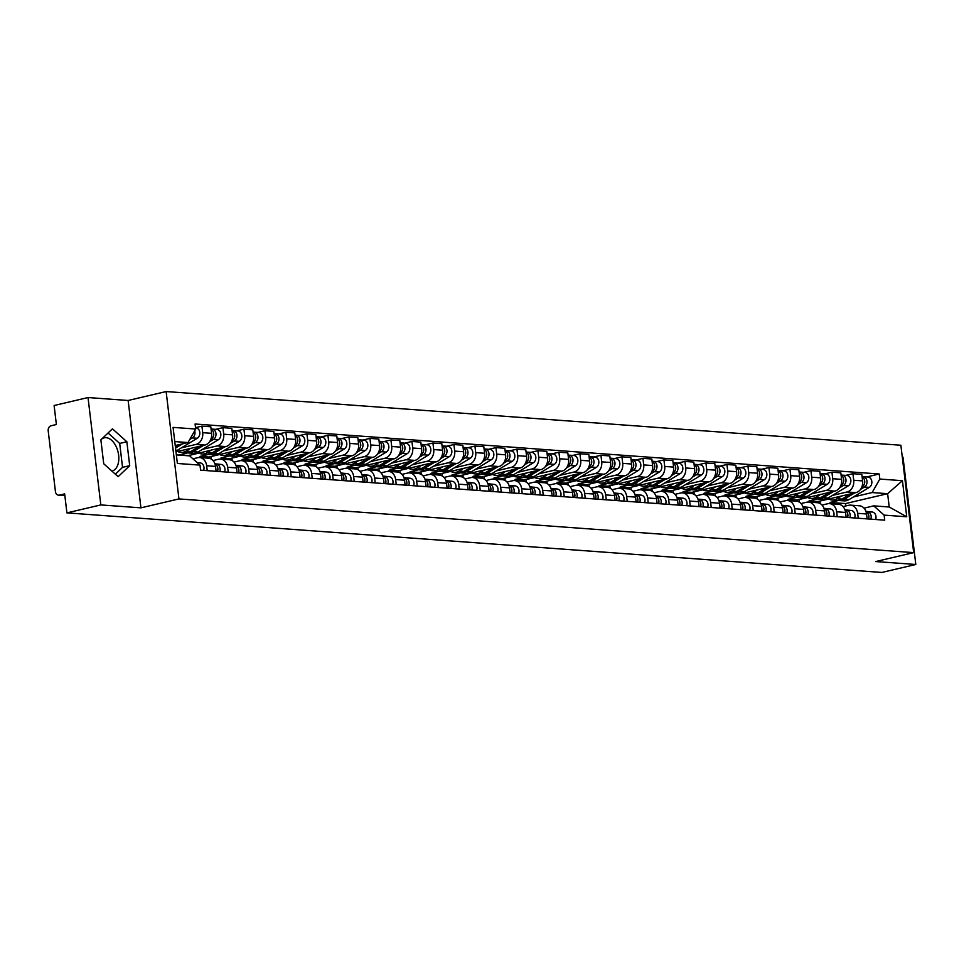 <?xml version="1.0" encoding="UTF-8"?>
<svg xmlns="http://www.w3.org/2000/svg" width="964" height="964" viewBox="0 0 964 964"><rect width="100%" height="100%" fill="white"/><g stroke="black" fill="none" stroke-linecap="round" stroke-linejoin="round"><path stroke-width="1.45" d="M101.557 439.186A17.051 10.218 -103.2 0 1 104.233 437.837A17.051 10.218 -103.2 0 1 106.136 437.692A17.051 10.218 -103.2 0 1 118.403 453.646A17.051 10.218 -103.2 0 1 112.029 471.034A17.051 10.218 -103.2 0 1 111.884 471.071M88.025 397.542L100.822 504.919L66.914 512.884L881.891 572.447L915.8 564.482L875.686 561.554L913.679 552.625L900.882 445.248L166.133 391.553L128.14 400.482L88.025 397.542L54.117 405.519L56.382 424.522L51.092 425.763A4.374 3.446 -85.8 0 0 48.2 430.86L55.442 491.628A4.374 3.446 -85.8 0 0 58.539 495.183A4.374 3.446 -85.8 0 0 59.37 495.122L64.841 495.52M915.8 564.482L903.003 457.117L902.292 457.069M100.822 504.919L140.937 507.847L178.943 498.918L913.679 552.625M66.914 512.884L64.648 493.881L59.37 495.122M818.099 502.798L817.942 501.557L855.948 492.628A10.062 7.917 -85.8 0 0 862.599 480.903L861.828 474.36L852.935 473.71L853.718 480.265A10.062 7.917 94.2 0 1 847.055 491.977L832.426 495.412M857.659 513.33L866.552 513.981A10.062 7.917 -85.8 0 0 859.442 505.787L850.561 505.136A10.062 7.917 94.2 0 1 857.659 513.33L858.249 518.234M866.552 513.981L867.13 518.885M845.777 475.397L852.935 473.71M799.216 502.051L798.915 499.557M843.03 506.606L848.645 505.293A10.062 7.917 94.2 0 1 850.561 505.136M817.508 498.918L809.061 500.906L809.206 502.111M797.095 501.268L796.939 500.027L834.945 491.098A10.062 7.917 -85.8 0 0 841.608 479.373L840.825 472.83L831.932 472.179L832.715 478.722A10.062 7.917 94.2 0 1 826.052 490.447L811.423 493.881M846.127 517.355L845.549 512.438A10.062 7.917 -85.8 0 0 838.439 504.256L829.558 503.606A10.062 7.917 94.2 0 1 836.656 511.8L837.246 516.704M824.774 473.854L831.932 472.179M778.213 500.521L777.912 498.027M822.039 505.076L827.642 503.762A10.062 7.917 94.2 0 1 829.558 503.606M796.505 497.388L788.058 499.376L788.203 500.581M776.092 499.726L775.948 498.484L813.941 489.555A10.062 7.917 -85.8 0 0 820.605 477.843L819.822 471.288L810.941 470.637L811.712 477.192A10.062 7.917 94.2 0 1 805.061 488.905L790.432 492.351M825.136 515.812L824.545 510.908A10.062 7.917 -85.8 0 0 817.436 502.714L808.555 502.063A10.062 7.917 94.2 0 1 815.664 510.257L816.243 515.162M803.771 472.324L810.941 470.637M757.21 498.978L756.909 496.484M801.036 503.545L806.639 502.22A10.062 7.917 94.2 0 1 808.555 502.063M775.502 495.858L767.055 497.834L767.199 499.051M755.089 498.195L754.945 496.954L792.938 488.025A10.062 7.917 -85.8 0 0 799.602 476.3L798.819 469.757L789.938 469.107L790.721 475.65A10.062 7.917 94.2 0 1 784.057 487.374L769.429 490.809M804.133 514.282L803.542 509.378A10.062 7.917 -85.8 0 0 796.445 501.184L787.552 500.533A10.062 7.917 94.2 0 1 794.661 508.727L795.24 513.631M782.78 470.781L789.938 469.107M736.207 497.448L735.918 494.954M780.033 502.003L785.648 500.69A10.062 7.917 94.2 0 1 787.552 500.533M754.511 494.315L746.064 496.303L746.208 497.508M734.086 496.665L733.941 495.424L771.947 486.483A10.062 7.917 -85.8 0 0 778.599 474.77L777.815 468.215L768.935 467.564L769.718 474.119A10.062 7.917 94.2 0 1 763.054 485.844L748.426 489.278M783.13 512.752L782.539 507.835A10.062 7.917 -85.8 0 0 775.442 499.653L766.561 499.003A10.062 7.917 94.2 0 1 773.658 507.185L774.249 512.101M761.777 469.251L768.935 467.564M715.204 495.906L714.914 493.423M759.029 500.473L764.645 499.147A10.062 7.917 94.2 0 1 766.561 499.003M733.508 492.785L725.061 494.773L725.205 495.978M713.095 495.122L712.938 493.881L750.944 484.952A10.062 7.917 -85.8 0 0 757.596 473.228L756.824 466.684L747.931 466.034L748.715 472.589A10.062 7.917 94.2 0 1 742.051 484.302L727.422 487.748M762.126 511.209L761.548 506.305A10.062 7.917 -85.8 0 0 754.438 498.111L745.558 497.46A10.062 7.917 94.2 0 1 752.655 505.654L753.246 510.559M740.774 467.721L747.931 466.034M694.213 494.375L693.911 491.881M738.038 498.942L743.642 497.617A10.062 7.917 94.2 0 1 745.558 497.46M712.504 491.242L704.057 493.231L704.202 494.436M692.092 493.592L691.947 492.351L729.941 483.422A10.062 7.917 -85.8 0 0 736.604 471.697L735.821 465.154L726.94 464.503L727.712 471.047A10.062 7.917 94.2 0 1 721.06 482.771L706.419 486.205M741.135 509.679L740.545 504.762A10.062 7.917 -85.8 0 0 733.435 496.581L724.554 495.93A10.062 7.917 94.2 0 1 731.664 504.124L732.242 509.028M719.771 466.178L726.94 464.503M673.209 492.845L672.908 490.351M717.035 497.4L722.639 496.086A10.062 7.917 94.2 0 1 724.554 495.93M691.501 489.712L683.054 491.7L683.199 492.905M671.089 492.062L670.944 490.809L708.938 481.88A10.062 7.917 -85.8 0 0 715.601 470.167L714.818 463.612L705.937 462.961L706.72 469.516A10.062 7.917 94.2 0 1 700.057 481.229L685.428 484.675M720.132 508.136L719.542 503.232A10.062 7.917 -85.8 0 0 712.444 495.038L703.551 494.399A10.062 7.917 94.2 0 1 710.661 502.581L711.239 507.486M698.779 464.648L705.937 462.961M652.206 491.303L651.917 488.82M696.032 495.87L701.647 494.544A10.062 7.917 94.2 0 1 703.551 494.399M670.51 488.182L662.051 490.158L662.196 491.375M650.085 490.519L649.941 489.278L687.934 480.349A10.062 7.917 -85.8 0 0 694.598 468.625L693.815 462.081L684.934 461.431L685.717 467.974A10.062 7.917 94.2 0 1 679.054 479.698L664.425 483.133M699.129 506.606L698.539 501.702A10.062 7.917 -85.8 0 0 691.441 493.508L682.548 492.857A10.062 7.917 94.2 0 1 689.658 501.051L690.248 505.955M677.776 463.118L684.934 461.431M631.203 489.772L630.914 487.278M675.029 494.327L680.644 493.014A10.062 7.917 94.2 0 1 682.548 492.857M649.507 486.639L641.06 488.628L641.205 489.833M629.094 488.989L628.938 487.748L666.943 478.819A10.062 7.917 -85.8 0 0 673.595 467.094L672.824 460.539L663.931 459.9L664.714 466.443A10.062 7.917 94.2 0 1 658.051 478.168L643.422 481.602M678.126 505.076L677.547 500.159A10.062 7.917 -85.8 0 0 670.438 491.977L661.557 491.327A10.062 7.917 94.2 0 1 668.654 499.509L669.245 504.425M656.773 461.575L663.931 459.9M610.212 488.242L609.911 485.748M654.026 492.797L659.641 491.483A10.062 7.917 94.2 0 1 661.557 491.327M628.504 485.109L620.057 487.097L620.201 488.302M608.091 487.447L607.947 486.205L645.94 477.276A10.062 7.917 -85.8 0 0 652.604 465.564L651.821 459.009L642.928 458.358L643.711 464.913A10.062 7.917 94.2 0 1 637.059 476.626L622.419 480.072M657.123 503.533L656.544 498.629A10.062 7.917 -85.8 0 0 649.435 490.435L640.554 489.784A10.062 7.917 94.2 0 1 647.663 497.978L648.242 502.883M635.77 460.045L642.928 458.358M589.209 486.7L588.908 484.205M633.035 491.266L638.638 489.941A10.062 7.917 94.2 0 1 640.554 489.784M607.501 483.579L599.054 485.555L599.198 486.772M587.088 485.916L586.943 484.675L624.937 475.746A10.062 7.917 -85.8 0 0 631.601 464.021L630.817 457.478L621.937 456.828L622.72 463.371A10.062 7.917 94.2 0 1 616.056 475.095L601.428 478.53M636.132 502.003L635.541 497.099A10.062 7.917 -85.8 0 0 628.432 488.905L619.551 488.254A10.062 7.917 94.2 0 1 626.66 496.448L627.239 501.352M614.779 458.503L621.937 456.828M568.206 485.169L567.904 482.675M612.032 489.724L617.647 488.411A10.062 7.917 94.2 0 1 619.551 488.254M586.51 482.036L578.051 484.024L578.195 485.229M566.085 484.386L565.94 483.133L603.934 474.204A10.062 7.917 -85.8 0 0 610.598 462.491L609.814 455.936L600.933 455.285L601.717 461.84A10.062 7.917 94.2 0 1 595.053 473.565L580.424 476.999M615.128 500.461L614.538 495.556A10.062 7.917 -85.8 0 0 607.441 487.374L598.548 486.724A10.062 7.917 94.2 0 1 605.657 494.906L606.248 499.822M593.776 456.972L600.933 455.285M547.203 483.627L546.913 481.144M591.028 488.194L596.644 486.868A10.062 7.917 94.2 0 1 598.548 486.724M565.507 480.506L557.059 482.494L557.204 483.699M545.082 482.844L544.937 481.602L582.943 472.673A10.062 7.917 -85.8 0 0 589.594 460.949L588.811 454.406L579.93 453.755L580.714 460.31A10.062 7.917 94.2 0 1 574.05 472.023L559.421 475.457M594.125 498.93L593.547 494.026A10.062 7.917 -85.8 0 0 586.437 485.832L577.557 485.181A10.062 7.917 94.2 0 1 584.654 493.375L585.244 498.28M572.773 455.442L579.93 453.755M526.211 482.096L525.91 479.602M570.025 486.651L575.641 485.338A10.062 7.917 94.2 0 1 577.557 485.181M544.503 478.963L536.056 480.952L536.201 482.157M524.091 481.313L523.934 480.072L561.94 471.143A10.062 7.917 -85.8 0 0 568.603 459.418L567.82 452.863L558.927 452.224L559.71 458.768A10.062 7.917 94.2 0 1 553.047 470.492L538.418 473.927M573.122 497.4L572.544 492.483A10.062 7.917 -85.8 0 0 565.434 484.302L556.553 483.651A10.062 7.917 94.2 0 1 563.651 491.833L564.241 496.749M551.769 453.899L558.927 452.224M505.208 480.566L504.907 478.072M549.034 485.121L554.637 483.808A10.062 7.917 94.2 0 1 556.553 483.651M523.5 477.433L515.053 479.421L515.198 480.626M503.088 479.771L502.943 478.53L540.937 469.601A10.062 7.917 -85.8 0 0 547.6 457.888L546.817 451.333L537.936 450.682L538.707 457.237A10.062 7.917 94.2 0 1 532.056 468.95L517.427 472.396M552.131 495.858L551.541 490.953A10.062 7.917 -85.8 0 0 544.431 482.759L535.55 482.108A10.062 7.917 94.2 0 1 542.66 490.302L543.238 495.207M530.766 452.369L537.936 450.682M484.205 479.024L483.904 476.529M528.031 483.591L533.634 482.265A10.062 7.917 94.2 0 1 535.55 482.108M502.497 475.903L494.05 477.879L494.195 479.096M482.084 478.24L481.94 476.999L519.933 468.07A10.062 7.917 -85.8 0 0 526.597 456.346L525.814 449.802L516.933 449.152L517.716 455.695A10.062 7.917 94.2 0 1 511.053 467.42L496.424 470.854M531.128 494.327L530.537 489.423A10.062 7.917 -85.8 0 0 523.44 481.229L514.547 480.578A10.062 7.917 94.2 0 1 521.657 488.772L522.235 493.676M509.775 450.827L516.933 449.152M463.202 477.493L462.913 474.999M507.028 482.048L512.643 480.735A10.062 7.917 94.2 0 1 514.547 480.578M481.506 474.36L473.059 476.349L473.204 477.554M461.081 476.71L460.937 475.469L498.93 466.528A10.062 7.917 -85.8 0 0 505.594 454.815L504.811 448.26L495.93 447.609L496.713 454.164A10.062 7.917 94.2 0 1 490.049 465.889L475.421 469.323M510.125 492.797L509.534 487.88A10.062 7.917 -85.8 0 0 502.437 479.698L493.556 479.048A10.062 7.917 94.2 0 1 500.653 487.23L501.244 492.146M488.772 449.296L495.93 447.609M442.199 475.951L441.91 473.469M486.025 480.518L491.64 479.192A10.062 7.917 94.2 0 1 493.556 479.048M460.503 472.83L452.056 474.818L452.2 476.023M440.09 475.168L439.933 473.927L477.939 464.997A10.062 7.917 -85.8 0 0 484.591 453.273L483.82 446.73L474.927 446.079L475.71 452.634A10.062 7.917 94.2 0 1 469.046 464.347L454.418 467.793M489.122 491.254L488.543 486.35A10.062 7.917 -85.8 0 0 481.434 478.156L472.553 477.505A10.062 7.917 94.2 0 1 479.65 485.699L480.241 490.604M467.769 447.766L474.927 446.079M421.208 474.421L420.907 471.926M465.034 478.975L470.637 477.662A10.062 7.917 94.2 0 1 472.553 477.505M439.5 471.288L431.053 473.276L431.197 474.481M419.087 473.637L418.942 472.396L456.936 463.467A10.062 7.917 -85.8 0 0 463.6 451.742L462.816 445.199L453.936 444.549L454.707 451.092A10.062 7.917 94.2 0 1 448.055 462.816L433.414 466.251M468.118 489.724L467.54 484.808A10.062 7.917 -85.8 0 0 460.431 476.626L451.55 475.975A10.062 7.917 94.2 0 1 458.659 484.169L459.238 489.073M446.766 446.224L453.936 444.549M400.205 472.89L399.903 470.396M444.03 477.445L449.634 476.132A10.062 7.917 94.2 0 1 451.55 475.975M418.497 469.757L410.049 471.745L410.194 472.95M398.084 472.107L397.939 470.854L435.933 461.925A10.062 7.917 -85.8 0 0 442.597 450.212L441.813 443.657L432.932 443.006L433.716 449.561A10.062 7.917 94.2 0 1 427.052 461.274L412.423 464.72M447.127 488.182L446.537 483.277A10.062 7.917 -85.8 0 0 439.439 475.083L430.547 474.445A10.062 7.917 94.2 0 1 437.656 482.627L438.234 487.531M425.775 444.693L432.932 443.006M379.201 471.348L378.912 468.866M423.027 475.915L428.643 474.589A10.062 7.917 94.2 0 1 430.547 474.445M397.505 468.227L389.046 470.203L389.191 471.42M377.081 470.565L376.936 469.323L414.93 460.394A10.062 7.917 -85.8 0 0 421.593 448.67L420.81 442.127L411.929 441.476L412.713 448.019A10.062 7.917 94.2 0 1 406.049 459.744L391.42 463.178M426.124 486.651L425.534 481.747A10.062 7.917 -85.8 0 0 418.436 473.553L409.543 472.902A10.062 7.917 94.2 0 1 416.653 481.096L417.243 486.001M404.772 443.163L411.929 441.476M358.198 469.817L357.909 467.323M402.024 474.372L407.639 473.059A10.062 7.917 94.2 0 1 409.543 472.902M376.502 466.684L368.055 468.673L368.2 469.878M356.09 469.034L355.933 467.793L393.939 458.864A10.062 7.917 -85.8 0 0 400.59 447.139L399.819 440.584L390.926 439.946L391.709 446.489A10.062 7.917 94.2 0 1 385.046 458.213L370.417 461.648M405.121 485.121L404.543 480.205A10.062 7.917 -85.8 0 0 397.433 472.023L388.552 471.372A10.062 7.917 94.2 0 1 395.65 479.554L396.24 484.47M383.768 441.62L390.926 439.946M337.207 468.287L336.906 465.793M381.021 472.842L386.636 471.529A10.062 7.917 94.2 0 1 388.552 471.372M355.499 465.154L347.052 467.142L347.197 468.347M335.086 467.492L334.93 466.251L372.935 457.322A10.062 7.917 -85.8 0 0 379.599 445.609L378.816 439.054L369.923 438.403L370.706 444.958A10.062 7.917 94.2 0 1 364.055 456.671L349.414 460.117M384.118 483.579L383.539 478.674A10.062 7.917 -85.8 0 0 376.43 470.48L367.549 469.829A10.062 7.917 94.2 0 1 374.659 478.024L375.237 482.928M362.765 440.09L369.923 438.403M316.204 466.745L315.903 464.25M360.03 471.312L365.633 469.986A10.062 7.917 94.2 0 1 367.549 469.829M334.496 463.624L326.049 465.6L326.194 466.817M314.083 465.961L313.939 464.72L351.932 455.791A10.062 7.917 -85.8 0 0 358.596 444.067L357.813 437.523L348.932 436.873L349.715 443.416A10.062 7.917 94.2 0 1 343.051 455.141L328.423 458.575M363.127 482.048L362.536 477.144A10.062 7.917 -85.8 0 0 355.427 468.95L346.546 468.299A10.062 7.917 94.2 0 1 353.655 476.493L354.234 481.398M341.774 438.548L348.932 436.873M295.201 465.214L294.9 462.72M339.027 469.769L344.642 468.456A10.062 7.917 94.2 0 1 346.546 468.299M313.505 462.081L305.046 464.07L305.19 465.275M293.08 464.431L292.935 463.178L330.929 454.249A10.062 7.917 -85.8 0 0 337.593 442.536L336.81 435.981L327.929 435.33L328.712 441.886A10.062 7.917 94.2 0 1 322.048 453.598L307.42 457.044M342.124 480.506L341.533 475.601A10.062 7.917 -85.8 0 0 334.436 467.42L325.543 466.769A10.062 7.917 94.2 0 1 332.652 474.951L333.243 479.867M320.771 437.017L327.929 435.33M274.198 463.672L273.909 461.19M318.024 468.239L323.639 466.913A10.062 7.917 94.2 0 1 325.543 466.769M292.502 460.551L284.055 462.539L284.199 463.744M272.077 462.889L271.932 461.648L309.938 452.719A10.062 7.917 -85.8 0 0 316.59 440.994L315.806 434.451L306.926 433.8L307.709 440.355A10.062 7.917 94.2 0 1 301.045 452.068L286.416 455.502M321.12 478.975L320.542 474.071A10.062 7.917 -85.8 0 0 313.433 465.877L304.552 465.226A10.062 7.917 94.2 0 1 311.649 473.42L312.24 478.325M299.768 435.487L306.926 433.8M253.207 462.142L252.905 459.647M297.02 466.697L302.636 465.383A10.062 7.917 94.2 0 1 304.552 465.226M271.499 459.009L263.052 460.997L263.196 462.202M251.086 461.358L250.929 460.117L288.935 451.188A10.062 7.917 -85.8 0 0 295.599 439.464L294.815 432.908L285.922 432.27L286.706 438.813A10.062 7.917 94.2 0 1 280.042 450.537L265.413 453.972M300.117 477.445L299.539 472.529A10.062 7.917 -85.8 0 0 292.429 464.347L283.549 463.696A10.062 7.917 94.2 0 1 290.646 471.878L291.236 476.794M278.765 433.945L285.922 432.27M232.203 460.611L231.902 458.117M276.029 465.166L281.633 463.853A10.062 7.917 94.2 0 1 283.549 463.696M250.495 457.478L242.048 459.467L242.193 460.672M230.083 459.816L229.938 458.575L267.932 449.646A10.062 7.917 -85.8 0 0 274.595 437.933L273.812 431.378L264.931 430.727L265.703 437.282A10.062 7.917 94.2 0 1 259.051 448.995L244.422 452.441M279.126 475.903L278.536 470.998A10.062 7.917 -85.8 0 0 271.426 462.804L262.545 462.154A10.062 7.917 94.2 0 1 269.655 470.348L270.233 475.252M257.762 432.414L264.931 430.727M211.2 459.069L210.899 456.575M255.026 463.636L260.629 462.31A10.062 7.917 94.2 0 1 262.545 462.154M229.492 455.948L221.045 457.924L221.19 459.141M209.08 458.286L208.935 457.044L246.929 448.115A10.062 7.917 -85.8 0 0 253.592 436.391L252.809 429.848L243.928 429.197L244.711 435.74A10.062 7.917 94.2 0 1 238.048 447.465L223.419 450.899M258.123 474.372L257.533 469.468A10.062 7.917 -85.8 0 0 250.435 461.274L241.542 460.623A10.062 7.917 94.2 0 1 248.652 468.817L249.23 473.722M236.77 430.872L243.928 429.197M190.053 456.249L189.908 455.044M234.023 462.093L239.638 460.78A10.062 7.917 94.2 0 1 241.542 460.623M208.501 454.406L200.054 456.394L200.187 457.599M187.956 455.743L225.925 446.573A10.062 7.917 -85.8 0 0 232.589 434.86L231.806 428.305L222.925 427.654L223.708 434.21A10.062 7.917 94.2 0 1 217.045 445.934L202.416 449.369M237.12 472.842L236.529 467.926A10.062 7.917 -85.8 0 0 229.432 459.744L220.551 459.093A10.062 7.917 94.2 0 1 227.649 467.275L228.239 472.191M215.767 429.342L222.925 427.654M213.02 460.563L218.635 459.238A10.062 7.917 94.2 0 1 220.551 459.093M187.498 452.875L179.075 455.092M175.99 451.839L204.934 445.043A10.062 7.917 -85.8 0 0 211.586 433.318L210.815 426.775L201.922 426.124L202.705 432.679A10.062 7.917 94.2 0 1 196.041 444.392L181.413 447.838M216.117 471.3L215.538 466.395A10.062 7.917 -85.8 0 0 208.429 458.201L199.548 457.551A10.062 7.917 94.2 0 1 206.645 465.745L207.236 470.649M195.523 427.63L201.922 426.124M192.921 458.816L197.632 457.707A10.062 7.917 94.2 0 1 199.548 457.551M187.932 455.514L179.051 454.863M208.935 457.044L200.054 456.394M229.938 458.575L221.045 457.924M250.929 460.117L242.048 459.467M271.932 461.648L263.052 460.997M292.935 463.178L284.055 462.539M313.939 464.72L305.046 464.07M334.93 466.251L326.049 465.6M355.933 467.793L347.052 467.142M376.936 469.323L368.055 468.673M397.939 470.854L389.046 470.203M418.942 472.396L410.049 471.745M439.933 473.927L431.053 473.276M460.937 475.469L452.056 474.818M481.94 476.999L473.059 476.349M502.943 478.53L494.05 477.879M523.934 480.072L515.053 479.421M544.937 481.602L536.056 480.952M565.94 483.133L557.059 482.494M586.943 484.675L578.051 484.024M607.947 486.205L599.054 485.555M628.938 487.748L620.057 487.097M649.941 489.278L641.06 488.628M670.944 490.809L662.051 490.158M691.947 492.351L683.054 491.7M712.938 493.881L704.057 493.231M733.941 495.424L725.061 494.773M754.945 496.954L746.064 496.303M775.948 498.484L767.055 497.834M796.939 500.027L788.058 499.376M817.942 501.557L809.061 500.906M845.826 505.955L845.536 503.57L887.627 493.689L872.143 492.556L853.429 496.954M838.511 500.461L830.064 502.449L830.209 503.654M845.536 503.57L830.064 502.449M864.033 508.149L873.733 505.871L889.218 507.004L887.627 493.689L902.437 480.699L906.738 516.776L884.121 515.125L873.733 505.871M176.352 454.888L189.607 455.864L199.994 465.118L200.596 470.167L884.723 520.174L884.121 515.125M199.994 465.118L177.376 463.467L173.074 427.389L195.692 429.04L188.016 442.548L174.773 441.584M872.143 492.556L879.819 479.048L879.216 473.999L195.09 424.003L195.692 429.04M879.819 479.048L902.437 480.699M166.133 391.553L178.943 498.918M128.14 400.482L140.937 507.847M103.726 463.768L118.138 476.686L129.706 465.672L126.85 441.741L112.439 428.823L100.871 439.837L103.726 463.768M175.243 445.549L188.016 442.548M866.781 476.927L879.216 473.999M820.207 503.582L819.918 501.099M906.738 516.776L889.218 507.004M115.367 474.192L122.549 467.347L119.693 443.428L108.052 432.993M119.693 443.428L126.85 441.741M122.549 467.347L129.706 465.672M866.07 511.751A5.471 4.302 94.2 0 1 868.528 518.994M868.889 516.415A2.627 2.061 94.2 0 1 868.769 518.102M865.985 511.523L867.383 511.667A5.471 4.302 94.2 0 1 870.817 519.15M865.937 511.366L872.227 512.029A5.471 4.302 94.2 0 1 875.661 519.512M864.588 483.097A2.627 2.061 -85.8 0 0 864.72 481.41M837.945 500.352A13.122 10.327 -85.8 0 0 839.09 500.521A13.122 10.327 -85.8 0 0 844.211 499.232L854.658 492.929M839.09 500.521L843.934 500.87A13.122 10.327 -85.8 0 0 849.055 499.593L869.287 487.386A5.471 4.302 -85.8 0 0 871.805 481.398A5.471 4.302 -85.8 0 0 867.949 477.011L863.105 476.662A5.471 4.302 -85.8 0 0 862.105 476.734M860.527 489.387L864.443 487.025A5.471 4.302 -85.8 0 0 866.961 481.048A5.471 4.302 -85.8 0 0 863.105 476.662M828.654 499.039A13.122 10.327 -85.8 0 0 831.944 500.003L836.8 500.352A13.122 10.327 -85.8 0 0 841.921 499.063L850.453 493.917M831.944 500.003A13.122 10.327 -85.8 0 0 837.077 498.713L841.56 496.014M861.792 487.073L862.153 486.856A5.471 4.302 -85.8 0 0 864.72 481.723A5.471 4.302 -85.8 0 0 862.117 476.855M845.067 510.221A5.471 4.302 94.2 0 1 847.525 517.451M847.886 514.872A2.627 2.061 94.2 0 1 847.766 516.559M844.982 509.992L846.38 510.137A5.471 4.302 94.2 0 1 849.814 517.62M844.934 509.836L851.224 510.486A5.471 4.302 94.2 0 1 854.658 517.969M824.063 508.679A5.471 4.302 94.2 0 1 826.522 515.921M826.883 513.342A2.627 2.061 94.2 0 1 826.763 515.029M823.991 508.45L825.377 508.594A5.471 4.302 94.2 0 1 828.811 516.089M823.931 508.293L830.221 508.956A5.471 4.302 94.2 0 1 833.655 516.439M843.596 481.566A2.627 2.061 -85.8 0 0 843.717 479.879M816.942 498.822A13.122 10.327 -85.8 0 0 818.087 498.991A13.122 10.327 -85.8 0 0 823.208 497.701L833.655 491.399M818.087 498.991L822.931 499.34A13.122 10.327 -85.8 0 0 828.064 498.051L848.284 485.844A5.471 4.302 -85.8 0 0 850.802 479.867A5.471 4.302 -85.8 0 0 846.946 475.481L842.102 475.119A5.471 4.302 -85.8 0 0 841.102 475.192M839.524 487.856L843.44 485.495A5.471 4.302 -85.8 0 0 845.958 479.506A5.471 4.302 -85.8 0 0 842.102 475.119M807.651 497.508A13.122 10.327 -85.8 0 0 810.953 498.46L815.797 498.822A13.122 10.327 -85.8 0 0 820.93 497.532L829.462 492.387M810.953 498.46A13.122 10.327 -85.8 0 0 816.074 497.183L820.557 494.472M840.789 485.543L841.15 485.326A5.471 4.302 -85.8 0 0 843.717 480.193A5.471 4.302 -85.8 0 0 841.114 475.324M822.593 480.024A2.627 2.061 -85.8 0 0 822.714 478.337M795.951 497.291A13.122 10.327 -85.8 0 0 797.083 497.448A13.122 10.327 -85.8 0 0 802.217 496.159L812.664 489.857M797.083 497.448L801.928 497.81A13.122 10.327 -85.8 0 0 807.061 496.52L827.293 484.314A5.471 4.302 -85.8 0 0 829.799 478.325A5.471 4.302 -85.8 0 0 825.943 473.939L821.099 473.589A5.471 4.302 -85.8 0 0 820.099 473.661M818.52 486.314L822.437 483.952A5.471 4.302 -85.8 0 0 824.955 477.975A5.471 4.302 -85.8 0 0 821.099 473.589M786.648 495.966A13.122 10.327 -85.8 0 0 789.95 496.93L794.794 497.279A13.122 10.327 -85.8 0 0 799.927 496.002L808.459 490.845M789.95 496.93A13.122 10.327 -85.8 0 0 795.083 495.641L799.554 492.941M819.798 484L820.147 483.783A5.471 4.302 -85.8 0 0 822.726 478.662A5.471 4.302 -85.8 0 0 820.123 473.782M803.06 507.148A5.471 4.302 94.2 0 1 805.518 514.378M805.892 511.812A2.627 2.061 94.2 0 1 805.759 513.487M802.988 506.919L804.386 507.064A5.471 4.302 94.2 0 1 807.808 514.547M802.928 506.763L809.23 507.413A5.471 4.302 94.2 0 1 812.664 514.909M782.057 505.606A5.471 4.302 94.2 0 1 784.527 512.848M784.889 510.269A2.627 2.061 94.2 0 1 784.768 511.956M781.985 505.389L783.383 505.534A5.471 4.302 94.2 0 1 786.817 513.017M781.937 505.232L788.227 505.883A5.471 4.302 94.2 0 1 791.661 513.366M761.066 504.076A5.471 4.302 94.2 0 1 763.524 511.318M763.886 508.739A2.627 2.061 94.2 0 1 763.765 510.426M760.982 503.847L762.379 503.991A5.471 4.302 94.2 0 1 765.814 511.474M760.933 503.69L767.224 504.353A5.471 4.302 94.2 0 1 770.658 511.836M801.59 478.493A2.627 2.061 -85.8 0 0 801.711 476.806M774.948 495.749A13.122 10.327 -85.8 0 0 776.08 495.918A13.122 10.327 -85.8 0 0 781.214 494.628L791.661 488.326M776.08 495.918L780.924 496.267A13.122 10.327 -85.8 0 0 786.058 494.978L806.29 482.771A5.471 4.302 -85.8 0 0 808.796 476.794A5.471 4.302 -85.8 0 0 804.952 472.408L800.096 472.059A5.471 4.302 -85.8 0 0 799.108 472.131M797.529 484.784L801.446 482.422A5.471 4.302 -85.8 0 0 803.952 476.433A5.471 4.302 -85.8 0 0 800.096 472.059M765.645 494.436A13.122 10.327 -85.8 0 0 768.947 495.4L773.791 495.749A13.122 10.327 -85.8 0 0 778.924 494.46L787.455 489.314M768.947 495.4A13.122 10.327 -85.8 0 0 774.08 494.11L778.563 491.399M798.794 482.47L799.156 482.253A5.471 4.302 -85.8 0 0 801.723 477.12A5.471 4.302 -85.8 0 0 799.12 472.252M780.587 476.951A2.627 2.061 -85.8 0 0 780.707 475.276M753.944 494.219A13.122 10.327 -85.8 0 0 755.077 494.375A13.122 10.327 -85.8 0 0 760.21 493.098L770.658 486.796M755.077 494.375L759.933 494.737A13.122 10.327 -85.8 0 0 765.054 493.448L785.286 481.241A5.471 4.302 -85.8 0 0 787.805 475.252A5.471 4.302 -85.8 0 0 783.949 470.878L779.105 470.516A5.471 4.302 -85.8 0 0 778.105 470.589M776.526 483.253L780.442 480.891A5.471 4.302 -85.8 0 0 782.949 474.903A5.471 4.302 -85.8 0 0 779.105 470.516M744.654 492.905A13.122 10.327 -85.8 0 0 747.944 493.857L752.8 494.219A13.122 10.327 -85.8 0 0 757.921 492.929L766.452 487.772M747.944 493.857A13.122 10.327 -85.8 0 0 753.077 492.568L757.559 489.869M777.791 480.94L778.153 480.723A5.471 4.302 -85.8 0 0 780.72 475.589A5.471 4.302 -85.8 0 0 778.117 470.709M759.584 475.421A2.627 2.061 -85.8 0 0 759.716 473.734M732.941 492.676A13.122 10.327 -85.8 0 0 734.086 492.845A13.122 10.327 -85.8 0 0 739.207 491.556L749.655 485.254M734.086 492.845L738.93 493.194A13.122 10.327 -85.8 0 0 744.063 491.917L764.283 479.711A5.471 4.302 -85.8 0 0 766.802 473.722A5.471 4.302 -85.8 0 0 762.946 469.335L758.102 468.986A5.471 4.302 -85.8 0 0 757.101 469.058M755.523 481.711L759.439 479.349A5.471 4.302 -85.8 0 0 761.958 473.372A5.471 4.302 -85.8 0 0 758.102 468.986M723.651 491.363A13.122 10.327 -85.8 0 0 726.952 492.327L731.797 492.676A13.122 10.327 -85.8 0 0 736.918 491.387L745.461 486.242M726.952 492.327A13.122 10.327 -85.8 0 0 732.074 491.038L736.556 488.338M756.788 479.397L757.15 479.18A5.471 4.302 -85.8 0 0 759.716 474.047A5.471 4.302 -85.8 0 0 757.114 469.179M740.063 502.545A5.471 4.302 94.2 0 1 742.521 509.775M742.883 507.209A2.627 2.061 94.2 0 1 742.762 508.884M739.991 502.316L741.376 502.461A5.471 4.302 94.2 0 1 744.811 509.944M739.93 502.16L746.22 502.81A5.471 4.302 94.2 0 1 749.655 510.293M738.593 473.89A2.627 2.061 -85.8 0 0 738.713 472.203M711.938 491.146A13.122 10.327 -85.8 0 0 713.083 491.315A13.122 10.327 -85.8 0 0 718.216 490.025L728.651 483.723M713.083 491.315L717.927 491.664A13.122 10.327 -85.8 0 0 723.06 490.375L743.292 478.168A5.471 4.302 -85.8 0 0 745.799 472.191A5.471 4.302 -85.8 0 0 741.943 467.805L737.099 467.444A5.471 4.302 -85.8 0 0 736.098 467.528M734.52 480.18L738.436 477.819A5.471 4.302 -85.8 0 0 740.955 471.83A5.471 4.302 -85.8 0 0 737.099 467.444M702.648 489.833A13.122 10.327 -85.8 0 0 705.949 490.784L710.793 491.146A13.122 10.327 -85.8 0 0 715.927 489.857L724.458 484.711M705.949 490.784A13.122 10.327 -85.8 0 0 711.083 489.507L715.553 486.796M735.797 477.867L736.147 477.65A5.471 4.302 -85.8 0 0 738.725 472.517A5.471 4.302 -85.8 0 0 736.122 467.648M719.06 501.003A5.471 4.302 94.2 0 1 721.518 508.245M721.891 505.666A2.627 2.061 94.2 0 1 721.759 507.353M718.987 500.774L720.373 500.931A5.471 4.302 94.2 0 1 723.807 508.414M718.927 500.617L725.229 501.28A5.471 4.302 94.2 0 1 728.651 508.763M717.59 472.348A2.627 2.061 -85.8 0 0 717.71 470.661M690.947 489.616A13.122 10.327 -85.8 0 0 692.08 489.772A13.122 10.327 -85.8 0 0 697.213 488.495L707.66 482.181M692.08 489.772L696.924 490.134A13.122 10.327 -85.8 0 0 702.057 488.844L722.289 476.638A5.471 4.302 -85.8 0 0 724.795 470.649A5.471 4.302 -85.8 0 0 720.952 466.263L716.095 465.913A5.471 4.302 -85.8 0 0 715.107 465.986M713.529 478.638L717.445 476.276A5.471 4.302 -85.8 0 0 719.951 470.299A5.471 4.302 -85.8 0 0 716.095 465.913M681.644 488.302A13.122 10.327 -85.8 0 0 684.946 489.254L689.79 489.604A13.122 10.327 -85.8 0 0 694.924 488.326L703.455 483.169M684.946 489.254A13.122 10.327 -85.8 0 0 690.079 487.965L694.562 485.266M714.794 476.337L715.155 476.12A5.471 4.302 -85.8 0 0 717.722 470.986A5.471 4.302 -85.8 0 0 715.119 466.106M698.057 499.473A5.471 4.302 94.2 0 1 700.527 506.703M700.888 504.136A2.627 2.061 94.2 0 1 700.768 505.823M697.984 499.244L699.382 499.388A5.471 4.302 94.2 0 1 702.816 506.871M697.924 499.087L704.226 499.75A5.471 4.302 94.2 0 1 707.66 507.233M696.586 470.818A2.627 2.061 -85.8 0 0 696.707 469.131M669.944 488.073A13.122 10.327 -85.8 0 0 671.077 488.242A13.122 10.327 -85.8 0 0 676.21 486.953L686.657 480.65M671.077 488.242L675.933 488.591A13.122 10.327 -85.8 0 0 681.054 487.314L701.286 475.095A5.471 4.302 -85.8 0 0 703.804 469.119A5.471 4.302 -85.8 0 0 699.948 464.732L695.104 464.383A5.471 4.302 -85.8 0 0 694.104 464.455M692.526 477.108L696.442 474.746A5.471 4.302 -85.8 0 0 698.948 468.769A5.471 4.302 -85.8 0 0 695.104 464.383M660.653 486.76A13.122 10.327 -85.8 0 0 663.943 487.724L668.787 488.073A13.122 10.327 -85.8 0 0 673.92 486.784L682.452 481.639M663.943 487.724A13.122 10.327 -85.8 0 0 669.076 486.434L673.559 483.723M693.791 474.794L694.152 474.577A5.471 4.302 -85.8 0 0 696.719 469.444A5.471 4.302 -85.8 0 0 694.116 464.576M677.065 497.942A5.471 4.302 94.2 0 1 679.524 505.172M679.885 502.593A2.627 2.061 94.2 0 1 679.765 504.28M676.981 497.713L678.379 497.858A5.471 4.302 94.2 0 1 681.813 505.341M676.933 497.557L683.223 498.207A5.471 4.302 94.2 0 1 686.657 505.69M675.583 469.275A2.627 2.061 -85.8 0 0 675.716 467.6M648.941 486.543A13.122 10.327 -85.8 0 0 650.085 486.712A13.122 10.327 -85.8 0 0 655.207 485.422L665.654 479.12M650.085 486.712L654.93 487.061A13.122 10.327 -85.8 0 0 660.051 485.772L680.283 473.565A5.471 4.302 -85.8 0 0 682.801 467.588A5.471 4.302 -85.8 0 0 678.945 463.202L674.101 462.841A5.471 4.302 -85.8 0 0 673.101 462.913M671.522 475.577L675.439 473.216A5.471 4.302 -85.8 0 0 677.957 467.227A5.471 4.302 -85.8 0 0 674.101 462.841M639.65 485.229A13.122 10.327 -85.8 0 0 642.952 486.181L647.796 486.543A13.122 10.327 -85.8 0 0 652.917 485.254L661.449 480.108M642.952 486.181A13.122 10.327 -85.8 0 0 648.073 484.892L652.556 482.193M672.788 473.264L673.149 473.047A5.471 4.302 -85.8 0 0 675.716 467.914A5.471 4.302 -85.8 0 0 673.113 463.045M656.062 496.4A5.471 4.302 94.2 0 1 658.52 503.642M658.882 501.063A2.627 2.061 94.2 0 1 658.761 502.75M655.99 496.171L657.376 496.315A5.471 4.302 94.2 0 1 660.81 503.811M655.93 496.014L662.22 496.677A5.471 4.302 94.2 0 1 665.654 504.16M635.059 494.869A5.471 4.302 94.2 0 1 637.517 502.099M637.879 499.533A2.627 2.061 94.2 0 1 637.758 501.208M634.987 494.64L636.373 494.785A5.471 4.302 94.2 0 1 639.807 502.268M634.927 494.484L641.229 495.135A5.471 4.302 94.2 0 1 644.651 502.63M614.056 493.327A5.471 4.302 94.2 0 1 616.526 500.569M616.888 497.99A2.627 2.061 94.2 0 1 616.755 499.677M613.984 493.11L615.381 493.255A5.471 4.302 94.2 0 1 618.804 500.738M613.923 492.941L620.226 493.604A5.471 4.302 94.2 0 1 623.66 501.087M593.065 491.797A5.471 4.302 94.2 0 1 595.523 499.039M595.885 496.46A2.627 2.061 94.2 0 1 595.764 498.147M592.981 491.568L594.378 491.712A5.471 4.302 94.2 0 1 597.813 499.195M592.932 491.411L599.222 492.074A5.471 4.302 94.2 0 1 602.657 499.557M572.062 490.266A5.471 4.302 94.2 0 1 574.52 497.496M574.881 494.918A2.627 2.061 94.2 0 1 574.761 496.605M571.977 490.037L573.375 490.182A5.471 4.302 94.2 0 1 576.809 497.665M571.929 489.881L578.219 490.531A5.471 4.302 94.2 0 1 581.654 498.014M551.059 488.724A5.471 4.302 94.2 0 1 553.517 495.966M553.878 493.387A2.627 2.061 94.2 0 1 553.758 495.074M550.986 488.495L552.372 488.64A5.471 4.302 94.2 0 1 555.806 496.135M550.926 488.338L557.216 489.001A5.471 4.302 94.2 0 1 560.65 496.484M654.592 467.745A2.627 2.061 -85.8 0 0 654.713 466.058M627.938 485A13.122 10.327 -85.8 0 0 629.082 485.169A13.122 10.327 -85.8 0 0 634.216 483.88L644.651 477.578M629.082 485.169L633.926 485.531A13.122 10.327 -85.8 0 0 639.06 484.241L659.28 472.035A5.471 4.302 -85.8 0 0 661.798 466.046A5.471 4.302 -85.8 0 0 657.942 461.66L653.098 461.31A5.471 4.302 -85.8 0 0 652.098 461.382M650.519 474.035L654.436 471.673A5.471 4.302 -85.8 0 0 656.954 465.696A5.471 4.302 -85.8 0 0 653.098 461.31M618.647 483.687A13.122 10.327 -85.8 0 0 621.949 484.651L626.793 485A13.122 10.327 -85.8 0 0 631.926 483.711L640.457 478.566M621.949 484.651A13.122 10.327 -85.8 0 0 627.07 483.362L631.553 480.662M651.797 471.721L652.146 471.504A5.471 4.302 -85.8 0 0 654.725 466.383A5.471 4.302 -85.8 0 0 652.122 461.503M633.589 466.214A2.627 2.061 -85.8 0 0 633.71 464.528M606.946 483.47A13.122 10.327 -85.8 0 0 608.079 483.639A13.122 10.327 -85.8 0 0 613.212 482.349L623.66 476.047M608.079 483.639L612.923 483.988A13.122 10.327 -85.8 0 0 618.057 482.699L638.289 470.492A5.471 4.302 -85.8 0 0 640.795 464.515A5.471 4.302 -85.8 0 0 636.939 460.129L632.095 459.768A5.471 4.302 -85.8 0 0 631.107 459.852M629.528 472.505L633.432 470.143A5.471 4.302 -85.8 0 0 635.951 464.154A5.471 4.302 -85.8 0 0 632.095 459.768M597.644 482.157A13.122 10.327 -85.8 0 0 600.946 483.109L605.79 483.47A13.122 10.327 -85.8 0 0 610.923 482.181L619.454 477.035M600.946 483.109A13.122 10.327 -85.8 0 0 606.079 481.831L610.549 479.12M630.793 470.191L631.155 469.974A5.471 4.302 -85.8 0 0 633.722 464.841A5.471 4.302 -85.8 0 0 631.119 459.973M612.586 464.672A2.627 2.061 -85.8 0 0 612.706 462.985M585.943 481.94A13.122 10.327 -85.8 0 0 587.076 482.096A13.122 10.327 -85.8 0 0 592.209 480.819L602.657 474.505M587.076 482.096L591.932 482.458A13.122 10.327 -85.8 0 0 597.053 481.169L617.285 468.962A5.471 4.302 -85.8 0 0 619.792 462.973A5.471 4.302 -85.8 0 0 615.948 458.587L611.092 458.237A5.471 4.302 -85.8 0 0 610.104 458.31M608.525 470.974L612.441 468.6A5.471 4.302 -85.8 0 0 614.948 462.624A5.471 4.302 -85.8 0 0 611.092 458.237M576.641 480.626A13.122 10.327 -85.8 0 0 579.942 481.578L584.787 481.928A13.122 10.327 -85.8 0 0 589.92 480.65L598.451 475.493M579.942 481.578A13.122 10.327 -85.8 0 0 585.076 480.289L589.558 477.59M609.79 468.661L610.152 468.444A5.471 4.302 -85.8 0 0 612.718 463.31A5.471 4.302 -85.8 0 0 610.116 458.43M591.583 463.142A2.627 2.061 -85.8 0 0 591.715 461.455M564.94 480.397A13.122 10.327 -85.8 0 0 566.085 480.566A13.122 10.327 -85.8 0 0 571.206 479.277L581.654 472.975M566.085 480.566L570.929 480.916A13.122 10.327 -85.8 0 0 576.05 479.638L596.282 467.42A5.471 4.302 -85.8 0 0 598.801 461.443A5.471 4.302 -85.8 0 0 594.945 457.057L590.101 456.707A5.471 4.302 -85.8 0 0 589.1 456.779M587.522 469.432L591.438 467.07A5.471 4.302 -85.8 0 0 593.945 461.093A5.471 4.302 -85.8 0 0 590.101 456.707M555.65 479.084A13.122 10.327 -85.8 0 0 558.939 480.048L563.795 480.397A13.122 10.327 -85.8 0 0 568.917 479.108L577.448 473.963M558.939 480.048A13.122 10.327 -85.8 0 0 564.073 478.759L568.555 476.059M588.787 467.118L589.149 466.901A5.471 4.302 -85.8 0 0 591.715 461.768A5.471 4.302 -85.8 0 0 589.112 456.9M570.592 461.611A2.627 2.061 -85.8 0 0 570.712 459.924M543.937 478.867A13.122 10.327 -85.8 0 0 545.082 479.036A13.122 10.327 -85.8 0 0 550.203 477.746L560.65 471.444M545.082 479.036L549.926 479.385A13.122 10.327 -85.8 0 0 555.059 478.096L575.279 465.889A5.471 4.302 -85.8 0 0 577.798 459.912A5.471 4.302 -85.8 0 0 573.942 455.526L569.097 455.165A5.471 4.302 -85.8 0 0 568.097 455.237M566.519 467.902L570.435 465.54A5.471 4.302 -85.8 0 0 572.953 459.551A5.471 4.302 -85.8 0 0 569.097 455.165M534.646 477.554A13.122 10.327 -85.8 0 0 537.948 478.506L542.792 478.867A13.122 10.327 -85.8 0 0 547.926 477.578L556.457 472.432M537.948 478.506A13.122 10.327 -85.8 0 0 543.069 477.228L547.552 474.517M567.784 465.588L568.145 465.371A5.471 4.302 -85.8 0 0 570.712 460.238A5.471 4.302 -85.8 0 0 568.109 455.37M549.588 460.069A2.627 2.061 -85.8 0 0 549.709 458.382M522.946 477.337A13.122 10.327 -85.8 0 0 524.079 477.493A13.122 10.327 -85.8 0 0 529.212 476.204L539.659 469.902M524.079 477.493L528.923 477.855A13.122 10.327 -85.8 0 0 534.056 476.565L554.288 464.359A5.471 4.302 -85.8 0 0 556.794 458.37A5.471 4.302 -85.8 0 0 552.938 453.984L548.094 453.634A5.471 4.302 -85.8 0 0 547.094 453.707M545.516 466.359L549.432 463.997A5.471 4.302 -85.8 0 0 551.95 458.021A5.471 4.302 -85.8 0 0 548.094 453.634M513.643 476.011A13.122 10.327 -85.8 0 0 516.945 476.975L521.789 477.325A13.122 10.327 -85.8 0 0 526.922 476.047L535.454 470.89M516.945 476.975A13.122 10.327 -85.8 0 0 522.078 475.686L526.549 472.987M546.793 464.046L547.142 463.829A5.471 4.302 -85.8 0 0 549.721 458.707A5.471 4.302 -85.8 0 0 547.118 453.827M530.055 487.194A5.471 4.302 94.2 0 1 532.514 494.424M532.887 491.857A2.627 2.061 94.2 0 1 532.755 493.532M529.983 486.965L531.369 487.109A5.471 4.302 94.2 0 1 534.803 494.592M529.923 486.808L536.225 487.459A5.471 4.302 94.2 0 1 539.659 494.954M528.585 458.539A2.627 2.061 -85.8 0 0 528.706 456.852M501.943 475.794A13.122 10.327 -85.8 0 0 503.075 475.963A13.122 10.327 -85.8 0 0 508.209 474.674L518.656 468.371M503.075 475.963L507.92 476.312A13.122 10.327 -85.8 0 0 513.053 475.023L533.285 462.816A5.471 4.302 -85.8 0 0 535.791 456.84A5.471 4.302 -85.8 0 0 531.947 452.453L527.091 452.104A5.471 4.302 -85.8 0 0 526.103 452.176M524.524 464.829L528.441 462.467A5.471 4.302 -85.8 0 0 530.947 456.478A5.471 4.302 -85.8 0 0 527.091 452.104M492.64 474.481A13.122 10.327 -85.8 0 0 495.942 475.445L500.786 475.794A13.122 10.327 -85.8 0 0 505.919 474.505L514.451 469.36M495.942 475.445A13.122 10.327 -85.8 0 0 501.075 474.155L505.558 471.444M525.79 462.515L526.151 462.298A5.471 4.302 -85.8 0 0 528.718 457.165A5.471 4.302 -85.8 0 0 526.115 452.297M509.052 485.651A5.471 4.302 94.2 0 1 511.523 492.893M511.884 490.315A2.627 2.061 94.2 0 1 511.764 492.002M508.98 485.434L510.378 485.579A5.471 4.302 94.2 0 1 513.812 493.062M508.932 485.278L515.222 485.928A5.471 4.302 94.2 0 1 518.656 493.411M507.582 456.996A2.627 2.061 -85.8 0 0 507.703 455.321M480.94 474.264A13.122 10.327 -85.8 0 0 482.072 474.421A13.122 10.327 -85.8 0 0 487.206 473.143L497.653 466.829M482.072 474.421L486.928 474.782A13.122 10.327 -85.8 0 0 492.05 473.493L512.282 461.286A5.471 4.302 -85.8 0 0 514.8 455.297A5.471 4.302 -85.8 0 0 510.944 450.923L506.1 450.562A5.471 4.302 -85.8 0 0 505.1 450.634M503.521 463.298L507.438 460.937A5.471 4.302 -85.8 0 0 509.944 454.948A5.471 4.302 -85.8 0 0 506.1 450.562M471.649 472.95A13.122 10.327 -85.8 0 0 474.939 473.902L479.795 474.264A13.122 10.327 -85.8 0 0 484.916 472.975L493.448 467.817M474.939 473.902A13.122 10.327 -85.8 0 0 480.072 472.613L484.555 469.914M504.787 460.985L505.148 460.768A5.471 4.302 -85.8 0 0 507.715 455.635A5.471 4.302 -85.8 0 0 505.112 450.754M488.061 484.121A5.471 4.302 94.2 0 1 490.519 491.363M490.881 488.784A2.627 2.061 94.2 0 1 490.76 490.471M487.977 483.892L489.375 484.036A5.471 4.302 94.2 0 1 492.809 491.519M487.929 483.735L494.219 484.398A5.471 4.302 94.2 0 1 497.653 491.881M486.579 455.466A2.627 2.061 -85.8 0 0 486.712 453.779M459.936 472.722A13.122 10.327 -85.8 0 0 461.081 472.89A13.122 10.327 -85.8 0 0 466.202 471.601L476.65 465.299M461.081 472.89L465.925 473.24A13.122 10.327 -85.8 0 0 471.059 471.962L491.279 459.756A5.471 4.302 -85.8 0 0 493.797 453.767A5.471 4.302 -85.8 0 0 489.941 449.381L485.097 449.031A5.471 4.302 -85.8 0 0 484.097 449.103M482.518 461.756L486.434 459.394A5.471 4.302 -85.8 0 0 488.953 453.417A5.471 4.302 -85.8 0 0 485.097 449.031M450.646 471.408A13.122 10.327 -85.8 0 0 453.948 472.372L458.792 472.722A13.122 10.327 -85.8 0 0 463.913 471.432L472.456 466.287M453.948 472.372A13.122 10.327 -85.8 0 0 459.069 471.083L463.551 468.384M483.783 459.442L484.145 459.226A5.471 4.302 -85.8 0 0 486.712 454.092A5.471 4.302 -85.8 0 0 484.109 449.224M467.058 482.59A5.471 4.302 94.2 0 1 469.516 489.82M469.878 487.242A2.627 2.061 94.2 0 1 469.757 488.929M466.986 482.362L468.371 482.506A5.471 4.302 94.2 0 1 471.806 489.989M466.925 482.205L473.216 482.856A5.471 4.302 94.2 0 1 476.65 490.339M465.588 453.936A2.627 2.061 -85.8 0 0 465.708 452.249M438.933 471.191A13.122 10.327 -85.8 0 0 440.078 471.36A13.122 10.327 -85.8 0 0 445.211 470.071L455.647 463.768M440.078 471.36L444.922 471.709A13.122 10.327 -85.8 0 0 450.055 470.42L470.275 458.213A5.471 4.302 -85.8 0 0 472.794 452.237A5.471 4.302 -85.8 0 0 468.938 447.85L464.094 447.489A5.471 4.302 -85.8 0 0 463.094 447.573M461.515 460.226L465.431 457.864A5.471 4.302 -85.8 0 0 467.95 451.875A5.471 4.302 -85.8 0 0 464.094 447.489M429.643 469.878A13.122 10.327 -85.8 0 0 432.944 470.83L437.789 471.191A13.122 10.327 -85.8 0 0 442.922 469.902L451.453 464.756M432.944 470.83A13.122 10.327 -85.8 0 0 438.066 469.552L442.548 466.841M462.792 457.912L463.142 457.695A5.471 4.302 -85.8 0 0 465.72 452.562A5.471 4.302 -85.8 0 0 463.118 447.694M446.055 481.048A5.471 4.302 94.2 0 1 448.513 488.29M448.887 485.711A2.627 2.061 94.2 0 1 448.754 487.398M445.983 480.819L447.368 480.976A5.471 4.302 94.2 0 1 450.803 488.459M445.922 480.662L452.224 481.325A5.471 4.302 94.2 0 1 455.647 488.808M444.585 452.393A2.627 2.061 -85.8 0 0 444.705 450.706M417.942 469.661A13.122 10.327 -85.8 0 0 419.075 469.817A13.122 10.327 -85.8 0 0 424.208 468.528L434.656 462.226M419.075 469.817L423.919 470.179A13.122 10.327 -85.8 0 0 429.052 468.89L449.284 456.683A5.471 4.302 -85.8 0 0 451.791 450.694A5.471 4.302 -85.8 0 0 447.947 446.308L443.091 445.958A5.471 4.302 -85.8 0 0 442.102 446.031M440.524 458.683L444.44 456.321A5.471 4.302 -85.8 0 0 446.947 450.345A5.471 4.302 -85.8 0 0 443.091 445.958M408.64 468.347A13.122 10.327 -85.8 0 0 411.941 469.299L416.785 469.649A13.122 10.327 -85.8 0 0 421.919 468.371L430.45 463.214M411.941 469.299A13.122 10.327 -85.8 0 0 417.075 468.01L421.557 465.311M441.789 456.37L442.151 456.165A5.471 4.302 -85.8 0 0 444.717 451.032A5.471 4.302 -85.8 0 0 442.115 446.151M425.052 479.518A5.471 4.302 94.2 0 1 427.522 486.748M427.883 484.181A2.627 2.061 94.2 0 1 427.763 485.868M424.979 479.289L426.377 479.433A5.471 4.302 94.2 0 1 429.799 486.916M424.919 479.132L431.221 479.795A5.471 4.302 94.2 0 1 434.656 487.278M423.582 450.863A2.627 2.061 -85.8 0 0 423.702 449.176M396.939 468.118A13.122 10.327 -85.8 0 0 398.072 468.287A13.122 10.327 -85.8 0 0 403.205 466.998L413.652 460.696M398.072 468.287L402.928 468.637A13.122 10.327 -85.8 0 0 408.049 467.359L428.281 455.141A5.471 4.302 -85.8 0 0 430.8 449.164A5.471 4.302 -85.8 0 0 426.944 444.778L422.099 444.428A5.471 4.302 -85.8 0 0 421.099 444.5M419.521 457.153L423.437 454.791A5.471 4.302 -85.8 0 0 425.943 448.814A5.471 4.302 -85.8 0 0 422.099 444.428M387.649 466.805A13.122 10.327 -85.8 0 0 390.938 467.769L395.782 468.118A13.122 10.327 -85.8 0 0 400.916 466.829L409.447 461.684M390.938 467.769A13.122 10.327 -85.8 0 0 396.071 466.48L400.554 463.768M420.786 454.839L421.148 454.622A5.471 4.302 -85.8 0 0 423.714 449.489A5.471 4.302 -85.8 0 0 421.111 444.621M404.061 477.987A5.471 4.302 94.2 0 1 406.519 485.217M406.88 482.639A2.627 2.061 94.2 0 1 406.76 484.326M403.976 477.758L405.374 477.903A5.471 4.302 94.2 0 1 408.808 485.386M403.928 477.602L410.218 478.252A5.471 4.302 94.2 0 1 413.652 485.736M402.578 449.32A2.627 2.061 -85.8 0 0 402.711 447.645M375.936 466.588A13.122 10.327 -85.8 0 0 377.081 466.757A13.122 10.327 -85.8 0 0 382.202 465.467L392.649 459.165M377.081 466.757L381.925 467.106A13.122 10.327 -85.8 0 0 387.046 465.817L407.278 453.61A5.471 4.302 -85.8 0 0 409.796 447.633A5.471 4.302 -85.8 0 0 405.94 443.247L401.096 442.886A5.471 4.302 -85.8 0 0 400.096 442.958M398.518 455.623L402.434 453.261A5.471 4.302 -85.8 0 0 404.952 447.272A5.471 4.302 -85.8 0 0 401.096 442.886M366.645 465.275A13.122 10.327 -85.8 0 0 369.947 466.227L374.791 466.588A13.122 10.327 -85.8 0 0 379.912 465.299L388.444 460.153M369.947 466.227A13.122 10.327 -85.8 0 0 375.068 464.937L379.551 462.238M399.783 453.309L400.144 453.092A5.471 4.302 -85.8 0 0 402.711 447.959A5.471 4.302 -85.8 0 0 400.108 443.091M383.057 476.445A5.471 4.302 94.2 0 1 385.516 483.687M385.877 481.108A2.627 2.061 94.2 0 1 385.757 482.795M382.985 476.216L384.371 476.361A5.471 4.302 94.2 0 1 387.805 483.856M382.925 476.059L389.215 476.722A5.471 4.302 94.2 0 1 392.649 484.205M381.587 447.79A2.627 2.061 -85.8 0 0 381.708 446.103M354.933 465.046A13.122 10.327 -85.8 0 0 356.078 465.214A13.122 10.327 -85.8 0 0 361.211 463.925L371.646 457.623M356.078 465.214L360.922 465.576A13.122 10.327 -85.8 0 0 366.055 464.287L386.275 452.08A5.471 4.302 -85.8 0 0 388.793 446.091A5.471 4.302 -85.8 0 0 384.937 441.705L380.093 441.355A5.471 4.302 -85.8 0 0 379.093 441.428M377.514 454.08L381.431 451.718A5.471 4.302 -85.8 0 0 383.949 445.742A5.471 4.302 -85.8 0 0 380.093 441.355M345.642 463.732A13.122 10.327 -85.8 0 0 348.944 464.696L353.788 465.046A13.122 10.327 -85.8 0 0 358.921 463.756L367.453 458.611M348.944 464.696A13.122 10.327 -85.8 0 0 354.065 463.407L358.548 460.708M378.792 451.767L379.141 451.55A5.471 4.302 -85.8 0 0 381.72 446.428A5.471 4.302 -85.8 0 0 379.105 441.548M362.054 474.915A5.471 4.302 94.2 0 1 364.513 482.145M364.874 479.578A2.627 2.061 94.2 0 1 364.754 481.253M361.982 474.686L363.368 474.83A5.471 4.302 94.2 0 1 366.802 482.313M361.922 474.529L368.224 475.18A5.471 4.302 94.2 0 1 371.646 482.675M360.584 446.26A2.627 2.061 -85.8 0 0 360.705 444.573M333.942 463.515A13.122 10.327 -85.8 0 0 335.074 463.684A13.122 10.327 -85.8 0 0 340.208 462.395L350.655 456.093M335.074 463.684L339.918 464.033A13.122 10.327 -85.8 0 0 345.052 462.744L365.284 450.537A5.471 4.302 -85.8 0 0 367.79 444.561A5.471 4.302 -85.8 0 0 363.934 440.174L359.09 439.813A5.471 4.302 -85.8 0 0 358.102 439.897M356.523 452.55L360.428 450.188A5.471 4.302 -85.8 0 0 362.946 444.199A5.471 4.302 -85.8 0 0 359.09 439.813M324.639 462.202A13.122 10.327 -85.8 0 0 327.941 463.154L332.785 463.515A13.122 10.327 -85.8 0 0 337.918 462.226L346.45 457.081M327.941 463.154A13.122 10.327 -85.8 0 0 333.074 461.877L337.545 459.165M357.789 450.236L358.15 450.019A5.471 4.302 -85.8 0 0 360.717 444.886A5.471 4.302 -85.8 0 0 358.114 440.018M341.051 473.372A5.471 4.302 94.2 0 1 343.521 480.614M343.883 478.036A2.627 2.061 94.2 0 1 343.75 479.723M340.979 473.155L342.377 473.3A5.471 4.302 94.2 0 1 345.799 480.783M340.919 472.987L347.221 473.649A5.471 4.302 94.2 0 1 350.655 481.132M339.581 444.717A2.627 2.061 -85.8 0 0 339.702 443.03M312.938 461.985A13.122 10.327 -85.8 0 0 314.071 462.142A13.122 10.327 -85.8 0 0 319.204 460.864L329.652 454.55M314.071 462.142L318.915 462.503A13.122 10.327 -85.8 0 0 324.049 461.214L344.281 449.007A5.471 4.302 -85.8 0 0 346.787 443.018A5.471 4.302 -85.8 0 0 342.943 438.632L338.087 438.283A5.471 4.302 -85.8 0 0 337.099 438.355M335.52 451.019L339.436 448.646A5.471 4.302 -85.8 0 0 341.943 442.669A5.471 4.302 -85.8 0 0 338.087 438.283M303.636 460.672A13.122 10.327 -85.8 0 0 306.938 461.623L311.782 461.973A13.122 10.327 -85.8 0 0 316.915 460.696L325.446 455.538M306.938 461.623A13.122 10.327 -85.8 0 0 312.071 460.334L316.553 457.635M336.785 448.706L337.147 448.489A5.471 4.302 -85.8 0 0 339.714 443.356A5.471 4.302 -85.8 0 0 337.111 438.475M320.06 471.842A5.471 4.302 94.2 0 1 322.518 479.072M322.88 476.505A2.627 2.061 94.2 0 1 322.759 478.192M319.976 471.613L321.373 471.758A5.471 4.302 94.2 0 1 324.808 479.241M319.928 471.456L326.218 472.119A5.471 4.302 94.2 0 1 329.652 479.602M318.578 443.187A2.627 2.061 -85.8 0 0 318.71 441.5M291.935 460.443A13.122 10.327 -85.8 0 0 293.08 460.611A13.122 10.327 -85.8 0 0 298.201 459.322L308.649 453.02M293.08 460.611L297.924 460.961A13.122 10.327 -85.8 0 0 303.045 459.683L323.277 447.465A5.471 4.302 -85.8 0 0 325.796 441.488A5.471 4.302 -85.8 0 0 321.94 437.102L317.096 436.752A5.471 4.302 -85.8 0 0 316.096 436.825M314.517 449.477L318.433 447.115A5.471 4.302 -85.8 0 0 320.94 441.138A5.471 4.302 -85.8 0 0 317.096 436.752M282.645 459.129A13.122 10.327 -85.8 0 0 285.934 460.093L290.791 460.443A13.122 10.327 -85.8 0 0 295.912 459.153L304.443 454.008M285.934 460.093A13.122 10.327 -85.8 0 0 291.068 458.804L295.55 456.105M315.782 447.163L316.144 446.947A5.471 4.302 -85.8 0 0 318.71 441.813A5.471 4.302 -85.8 0 0 316.108 436.945M299.057 470.312A5.471 4.302 94.2 0 1 301.515 477.542M301.877 474.963A2.627 2.061 94.2 0 1 301.756 476.65M298.973 470.083L300.37 470.227A5.471 4.302 94.2 0 1 303.805 477.71M298.924 469.926L305.214 470.577A5.471 4.302 94.2 0 1 308.649 478.06M297.587 441.645A2.627 2.061 -85.8 0 0 297.707 439.97M270.932 458.912A13.122 10.327 -85.8 0 0 272.077 459.081A13.122 10.327 -85.8 0 0 277.198 457.792L287.646 451.489M272.077 459.081L276.921 459.43A13.122 10.327 -85.8 0 0 282.054 458.141L302.274 445.934A5.471 4.302 -85.8 0 0 304.793 439.958A5.471 4.302 -85.8 0 0 300.937 435.571L296.093 435.21A5.471 4.302 -85.8 0 0 295.092 435.282M293.514 447.947L297.43 445.585A5.471 4.302 -85.8 0 0 299.949 439.596A5.471 4.302 -85.8 0 0 296.093 435.21M261.642 457.599A13.122 10.327 -85.8 0 0 264.943 458.551L269.787 458.912A13.122 10.327 -85.8 0 0 274.921 457.623L283.452 452.478M264.943 458.551A13.122 10.327 -85.8 0 0 270.065 457.273L274.547 454.562M294.779 445.633L295.141 445.416A5.471 4.302 -85.8 0 0 297.707 440.283A5.471 4.302 -85.8 0 0 295.105 435.415M278.054 468.769A5.471 4.302 94.2 0 1 280.512 476.011M280.873 473.432A2.627 2.061 94.2 0 1 280.753 475.119M277.981 468.54L279.367 468.685A5.471 4.302 94.2 0 1 282.801 476.18M277.921 468.384L284.211 469.046A5.471 4.302 94.2 0 1 287.646 476.529M276.584 440.114A2.627 2.061 -85.8 0 0 276.704 438.427M249.941 457.382A13.122 10.327 -85.8 0 0 251.074 457.538A13.122 10.327 -85.8 0 0 256.207 456.249L266.654 449.947M251.074 457.538L255.918 457.9A13.122 10.327 -85.8 0 0 261.051 456.611L281.283 444.404A5.471 4.302 -85.8 0 0 283.79 438.415A5.471 4.302 -85.8 0 0 279.934 434.029L275.089 433.68A5.471 4.302 -85.8 0 0 274.089 433.752M272.511 446.404L276.427 444.043A5.471 4.302 -85.8 0 0 278.945 438.066A5.471 4.302 -85.8 0 0 275.089 433.68M240.638 456.056A13.122 10.327 -85.8 0 0 243.94 457.02L248.784 457.37A13.122 10.327 -85.8 0 0 253.918 456.093L262.449 450.935M243.94 457.02A13.122 10.327 -85.8 0 0 249.073 455.731L253.544 453.032M273.788 444.091L274.137 443.874A5.471 4.302 -85.8 0 0 276.716 438.753A5.471 4.302 -85.8 0 0 274.113 433.872M257.051 467.239A5.471 4.302 94.2 0 1 259.509 474.469M259.882 471.902A2.627 2.061 94.2 0 1 259.75 473.577M256.978 467.01L258.364 467.154A5.471 4.302 94.2 0 1 261.798 474.637M256.918 466.853L263.22 467.504A5.471 4.302 94.2 0 1 266.654 474.999M255.581 438.584A2.627 2.061 -85.8 0 0 255.701 436.897M228.938 455.839A13.122 10.327 -85.8 0 0 230.071 456.008A13.122 10.327 -85.8 0 0 235.204 454.719L245.651 448.417M230.071 456.008L234.915 456.358A13.122 10.327 -85.8 0 0 240.048 455.068L260.28 442.862A5.471 4.302 -85.8 0 0 262.786 436.885A5.471 4.302 -85.8 0 0 258.942 432.499L254.086 432.149A5.471 4.302 -85.8 0 0 253.098 432.221M251.52 444.874L255.436 442.512A5.471 4.302 -85.8 0 0 257.942 436.523A5.471 4.302 -85.8 0 0 254.086 432.149M219.635 454.526A13.122 10.327 -85.8 0 0 222.937 455.49L227.781 455.839A13.122 10.327 -85.8 0 0 232.914 454.55L241.446 449.405M222.937 455.49A13.122 10.327 -85.8 0 0 228.07 454.201L232.553 451.489M252.785 442.56L253.146 442.343A5.471 4.302 -85.8 0 0 255.713 437.21A5.471 4.302 -85.8 0 0 253.11 432.342M236.047 465.696A5.471 4.302 94.2 0 1 238.518 472.938M238.879 470.36A2.627 2.061 94.2 0 1 238.759 472.047M235.975 465.479L237.373 465.624A5.471 4.302 94.2 0 1 240.807 473.107M235.927 465.311L242.217 465.974A5.471 4.302 94.2 0 1 245.651 473.457M234.577 437.041A2.627 2.061 -85.8 0 0 234.698 435.367M207.935 454.309A13.122 10.327 -85.8 0 0 209.068 454.466A13.122 10.327 -85.8 0 0 214.201 453.188L224.648 446.874M209.068 454.466L213.924 454.827A13.122 10.327 -85.8 0 0 219.045 453.538L239.277 441.331A5.471 4.302 -85.8 0 0 241.795 435.342A5.471 4.302 -85.8 0 0 237.939 430.968L233.095 430.607A5.471 4.302 -85.8 0 0 232.095 430.679M230.517 443.344L234.433 440.982A5.471 4.302 -85.8 0 0 236.939 434.993A5.471 4.302 -85.8 0 0 233.095 430.607M198.644 452.996A13.122 10.327 -85.8 0 0 201.934 453.948L206.79 454.309A13.122 10.327 -85.8 0 0 211.911 453.02L220.443 447.862M201.934 453.948A13.122 10.327 -85.8 0 0 207.067 452.658L211.55 449.959M231.782 441.03L232.143 440.813A5.471 4.302 -85.8 0 0 234.71 435.68A5.471 4.302 -85.8 0 0 232.107 430.8M215.056 464.166A5.471 4.302 94.2 0 1 217.515 471.408M217.876 468.829A2.627 2.061 94.2 0 1 217.756 470.516M214.972 463.937L216.37 464.082A5.471 4.302 94.2 0 1 219.804 471.565M214.924 463.78L221.214 464.443A5.471 4.302 94.2 0 1 224.648 471.926M213.574 435.511A2.627 2.061 -85.8 0 0 213.707 433.824M186.932 452.767A13.122 10.327 -85.8 0 0 188.076 452.935A13.122 10.327 -85.8 0 0 193.198 451.646L203.645 445.344M188.076 452.935L192.921 453.285A13.122 10.327 -85.8 0 0 198.054 452.008L218.274 439.801A5.471 4.302 -85.8 0 0 220.792 433.812A5.471 4.302 -85.8 0 0 216.936 429.426L212.092 429.076A5.471 4.302 -85.8 0 0 211.092 429.149M209.513 441.801L213.43 439.439A5.471 4.302 -85.8 0 0 215.948 433.463A5.471 4.302 -85.8 0 0 212.092 429.076M177.641 451.453A13.122 10.327 -85.8 0 0 180.943 452.417L185.787 452.767A13.122 10.327 -85.8 0 0 190.908 451.477L199.452 446.332M180.943 452.417A13.122 10.327 -85.8 0 0 186.064 451.128L190.547 448.429M210.779 439.488L211.14 439.271A5.471 4.302 -85.8 0 0 213.707 434.137A5.471 4.302 -85.8 0 0 211.104 429.269M197.15 462.587L200.211 462.901A5.471 4.302 94.2 0 1 203.645 470.384M175.906 451.056A13.122 10.327 -85.8 0 0 177.051 450.465L197.271 438.259A5.471 4.302 -85.8 0 0 199.789 432.282A5.471 4.302 -85.8 0 0 195.933 427.896L195.547 427.859M175.544 448.091L182.642 443.814M189.727 439.536L192.426 437.909A5.471 4.302 -85.8 0 0 194.692 430.8M175.376 446.645L178.448 444.802M191.378 436.632A5.471 4.302 -85.8 0 0 192.258 435.101M196.041 444.392L204.934 445.043M217.045 445.934L225.925 446.573M238.048 447.465L246.929 448.115M259.051 448.995L267.932 449.646M280.042 450.537L288.935 451.188M301.045 452.068L309.938 452.719M322.048 453.598L330.929 454.249M343.051 455.141L351.932 455.791M364.055 456.671L372.935 457.322M385.046 458.213L393.939 458.864M406.049 459.744L414.93 460.394M427.052 461.274L435.933 461.925M448.055 462.816L456.936 463.467M469.046 464.347L477.939 464.997M490.049 465.889L498.93 466.528M511.053 467.42L519.933 468.07M532.056 468.95L540.937 469.601M553.047 470.492L561.94 471.143M574.05 472.023L582.943 472.673M595.053 473.565L603.934 474.204M616.056 475.095L624.937 475.746M637.059 476.626L645.94 477.276M658.051 478.168L666.943 478.819M679.054 479.698L687.934 480.349M700.057 481.229L708.938 481.88M721.06 482.771L729.941 483.422M742.051 484.302L750.944 484.952M763.054 485.844L771.947 486.483M784.057 487.374L792.938 488.025M805.061 488.905L813.941 489.555M826.052 490.447L834.945 491.098M847.055 491.977L855.948 492.628M227.649 467.275L236.529 467.926M248.652 468.817L257.533 469.468M269.655 470.348L278.536 470.998M290.646 471.878L299.539 472.529M311.649 473.42L320.542 474.071M332.652 474.951L341.533 475.601M353.655 476.493L362.536 477.144M374.659 478.024L383.539 478.674M395.65 479.554L404.543 480.205M416.653 481.096L425.534 481.747M437.656 482.627L446.537 483.277M458.659 484.169L467.54 484.808M479.65 485.699L488.543 486.35M500.653 487.23L509.534 487.88M521.657 488.772L530.537 489.423M542.66 490.302L551.541 490.953M563.651 491.833L572.544 492.483M584.654 493.375L593.547 494.026M605.657 494.906L614.538 495.556M626.66 496.448L635.541 497.099M647.663 497.978L656.544 498.629M668.654 499.509L677.547 500.159M689.658 501.051L698.539 501.702M710.661 502.581L719.542 503.232M731.664 504.124L740.545 504.762M752.655 505.654L761.548 506.305M773.658 507.185L782.539 507.835M794.661 508.727L803.542 509.378M815.664 510.257L824.545 510.908M836.656 511.8L845.549 512.438M206.645 465.745L215.538 466.395M223.708 434.21L232.589 434.86M244.711 435.74L253.592 436.391M265.703 437.282L274.595 437.933M286.706 438.813L295.599 439.464M307.709 440.355L316.59 440.994M328.712 441.886L337.593 442.536M349.715 443.416L358.596 444.067M370.706 444.958L379.599 445.609M391.709 446.489L400.59 447.139M412.713 448.019L421.593 448.67M433.716 449.561L442.597 450.212M454.707 451.092L463.6 451.742M475.71 452.634L484.591 453.273M496.713 454.164L505.594 454.815M517.716 455.695L526.597 456.346M538.707 457.237L547.6 457.888M559.71 458.768L568.603 459.418M580.714 460.31L589.594 460.949M601.717 461.84L610.598 462.491M622.72 463.371L631.601 464.021M643.711 464.913L652.604 465.564M664.714 466.443L673.595 467.094M685.717 467.974L694.598 468.625M706.72 469.516L715.601 470.167M727.712 471.047L736.604 471.697M748.715 472.589L757.596 473.228M769.718 474.119L778.599 474.77M790.721 475.65L799.602 476.3M811.712 477.192L820.605 477.843M832.715 478.722L841.608 479.373M853.718 480.265L862.599 480.903M202.705 432.679L211.586 433.318M872.227 512.029L867.383 511.667M844.211 499.232L849.055 499.593M864.443 487.025L869.287 487.386M837.077 498.713L841.921 499.063M851.224 510.486L846.38 510.137M830.221 508.956L825.377 508.594M823.208 497.701L828.064 498.051M843.44 485.495L848.284 485.844M816.074 497.183L820.93 497.532M802.217 496.159L807.061 496.52M822.437 483.952L827.293 484.314M795.083 495.641L799.927 496.002M809.23 507.413L804.386 507.064M788.227 505.883L783.383 505.534M767.224 504.353L762.379 503.991M781.214 494.628L786.058 494.978M801.446 482.422L806.29 482.771M774.08 494.11L778.924 494.46M760.21 493.098L765.054 493.448M780.442 480.891L785.286 481.241M753.077 492.568L757.921 492.929M739.207 491.556L744.063 491.917M759.439 479.349L764.283 479.711M732.074 491.038L736.918 491.387M746.22 502.81L741.376 502.461M718.216 490.025L723.06 490.375M738.436 477.819L743.292 478.168M711.083 489.507L715.927 489.857M725.229 501.28L720.373 500.931M697.213 488.495L702.057 488.844M717.445 476.276L722.289 476.638M690.079 487.965L694.924 488.326M704.226 499.75L699.382 499.388M676.21 486.953L681.054 487.314M696.442 474.746L701.286 475.095M669.076 486.434L673.92 486.784M683.223 498.207L678.379 497.858M655.207 485.422L660.051 485.772M675.439 473.216L680.283 473.565M648.073 484.892L652.917 485.254M662.22 496.677L657.376 496.315M641.229 495.135L636.373 494.785M620.226 493.604L615.381 493.255M599.222 492.074L594.378 491.712M578.219 490.531L573.375 490.182M557.216 489.001L552.372 488.64M634.216 483.88L639.06 484.241M654.436 471.673L659.28 472.035M627.07 483.362L631.926 483.711M613.212 482.349L618.057 482.699M633.432 470.143L638.289 470.492M606.079 481.831L610.923 482.181M592.209 480.819L597.053 481.169M612.441 468.6L617.285 468.962M585.076 480.289L589.92 480.65M571.206 479.277L576.05 479.638M591.438 467.07L596.282 467.42M564.073 478.759L568.917 479.108M550.203 477.746L555.059 478.096M570.435 465.54L575.279 465.889M543.069 477.228L547.926 477.578M529.212 476.204L534.056 476.565M549.432 463.997L554.288 464.359M522.078 475.686L526.922 476.047M536.225 487.459L531.369 487.109M508.209 474.674L513.053 475.023M528.441 462.467L533.285 462.816M501.075 474.155L505.919 474.505M515.222 485.928L510.378 485.579M487.206 473.143L492.05 473.493M507.438 460.937L512.282 461.286M480.072 472.613L484.916 472.975M494.219 484.398L489.375 484.036M466.202 471.601L471.059 471.962M486.434 459.394L491.279 459.756M459.069 471.083L463.913 471.432M473.216 482.856L468.371 482.506M445.211 470.071L450.055 470.42M465.431 457.864L470.275 458.213M438.066 469.552L442.922 469.902M452.224 481.325L447.368 480.976M424.208 468.528L429.052 468.89M444.44 456.321L449.284 456.683M417.075 468.01L421.919 468.371M431.221 479.795L426.377 479.433M403.205 466.998L408.049 467.359M423.437 454.791L428.281 455.141M396.071 466.48L400.916 466.829M410.218 478.252L405.374 477.903M382.202 465.467L387.046 465.817M402.434 453.261L407.278 453.61M375.068 464.937L379.912 465.299M389.215 476.722L384.371 476.361M361.211 463.925L366.055 464.287M381.431 451.718L386.275 452.08M354.065 463.407L358.921 463.756M368.224 475.18L363.368 474.83M340.208 462.395L345.052 462.744M360.428 450.188L365.284 450.537M333.074 461.877L337.918 462.226M347.221 473.649L342.377 473.3M319.204 460.864L324.049 461.214M339.436 448.646L344.281 449.007M312.071 460.334L316.915 460.696M326.218 472.119L321.373 471.758M298.201 459.322L303.045 459.683M318.433 447.115L323.277 447.465M291.068 458.804L295.912 459.153M305.214 470.577L300.37 470.227M277.198 457.792L282.054 458.141M297.43 445.585L302.274 445.934M270.065 457.273L274.921 457.623M284.211 469.046L279.367 468.685M256.207 456.249L261.051 456.611M276.427 444.043L281.283 444.404M249.073 455.731L253.918 456.093M263.22 467.504L258.364 467.154M235.204 454.719L240.048 455.068M255.436 442.512L260.28 442.862M228.07 454.201L232.914 454.55M242.217 465.974L237.373 465.624M214.201 453.188L219.045 453.538M234.433 440.982L239.277 441.331M207.067 452.658L211.911 453.02M221.214 464.443L216.37 464.082M193.198 451.646L198.054 452.008M213.43 439.439L218.274 439.801M186.064 451.128L190.908 451.477M200.211 462.901L197.271 462.684M175.822 450.381L177.051 450.465M192.426 437.909L197.271 438.259M64.865 495.653L58.539 495.183"/></g></svg>
